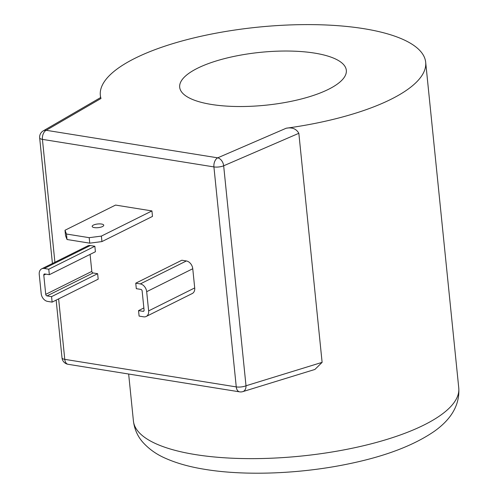 <?xml version="1.0" encoding="UTF-8"?>
<svg xmlns="http://www.w3.org/2000/svg" width="498" height="498" viewBox="0 0 498 498"><rect width="100%" height="100%" fill="white"/><g stroke="black" fill="none" stroke-linecap="round" stroke-linejoin="round"><path stroke-width="0.75" d="M102.507 226.553A5.814 1.843 -5.8 0 0 103.74 225.233A5.814 1.843 -5.8 0 0 99.762 223.895A5.814 1.843 -5.8 0 0 93.406 225.09A5.814 1.843 -5.8 0 0 92.174 226.409A5.814 1.843 -5.8 0 0 96.151 227.748A5.814 1.843 -5.8 0 0 102.507 226.553M286.176 128.235A163.506 51.86 -5.8 0 0 425.678 62.256A163.506 51.86 -5.8 0 0 363.652 28.647A163.506 51.86 -5.8 0 0 189.564 38.987A163.506 51.86 -5.8 0 0 100.335 95.305A163.506 51.86 -5.8 0 0 100.982 98.486L46.202 130.289L217.694 157.835L286.176 128.235C292.071 127.108 296.291 128.795 298.844 133.302L322.113 362.357L314.91 369.448L242.868 391.615A7.265 5.048 -107.1 0 0 246.006 385.776L322.113 362.357M314.562 53.099A83.751 26.568 -5.8 0 0 225.389 58.397A83.751 26.568 -5.8 0 0 179.685 87.243A83.751 26.568 -5.8 0 0 211.457 104.456A83.751 26.568 -5.8 0 0 300.624 99.164A83.751 26.568 -5.8 0 0 346.328 70.318A83.751 26.568 -5.8 0 0 314.562 53.099M138.537 310.609L143.088 311.343A1.45 1.058 63.5 0 0 143.592 311.269A1.45 1.058 63.5 0 0 144.084 310.154L142.135 290.957A1.45 1.058 63.5 0 0 140.859 289.4L136.309 288.672L135.755 283.188L181.826 260.236L186.37 260.964A7.265 5.279 63.5 0 1 192.757 268.733L194.706 287.931A7.265 5.279 63.5 0 1 192.259 293.527L146.188 316.473A7.265 5.279 63.5 0 1 143.642 316.828L139.098 316.093L138.537 310.609L143.86 307.957M90.082 254.403L91.813 271.404A1.45 1.058 -116.5 0 0 93.089 272.96L97.633 273.688L98.193 279.173L52.122 302.124L51.562 296.64L97.633 273.688M51.562 296.64L47.017 295.905A1.45 1.058 -116.5 0 1 45.741 294.355L43.787 275.157A1.45 1.058 -116.5 0 1 44.278 274.037A1.45 1.058 -116.5 0 1 44.789 273.968L49.333 274.697L95.404 251.751L94.85 246.261L90.3 245.533A7.265 5.279 -116.5 0 0 87.76 245.888L41.689 268.833A7.265 5.279 -116.5 0 0 39.242 274.423L41.191 293.621A7.265 5.279 -116.5 0 0 47.571 301.396L52.122 302.124M101.387 236.096L101.941 241.58L89.752 243.161L89.198 237.677L101.387 236.096L151.934 210.922L115.548 205.076L65.001 230.25L66.458 234.023L67.018 239.507L65.562 235.735L65.001 230.25M151.934 210.922L152.488 216.406L101.941 241.58M58.627 298.881L64.771 359.351L236.257 386.902L213.916 166.917L42.423 139.372A7.265 4.432 -80.9 0 1 46.202 130.289A7.265 5.64 59.9 0 0 43.251 130.862L100.621 97.552L100.982 98.486M135.755 283.188L140.299 283.916A7.265 5.279 63.5 0 1 146.68 291.685L148.634 310.883A7.265 5.279 63.5 0 1 146.188 316.473M49.333 274.697L48.779 269.213L94.85 246.261M48.779 269.213L44.229 268.484A7.265 5.279 -116.5 0 0 41.689 268.833M89.198 237.677L66.458 234.023M89.752 243.161L67.018 239.507M458.758 387.936C459.872 404.413 451.792 418.83 434.505 431.181C413.701 445.536 384.848 456.473 347.953 464.005C300.624 473.828 245.757 476.032 205.406 469.433C190.217 467.043 177.045 463.389 165.89 458.477C156.721 454.568 149.027 449.146 142.802 442.218C137.579 436.279 134.454 429.201 133.42 420.984A163.506 51.86 -5.8 0 0 195.446 454.593A163.506 51.86 -5.8 0 0 369.528 444.253A163.506 51.86 -5.8 0 0 458.758 387.936L425.678 62.256M52.427 263.486L39.666 137.878A7.265 2.303 -5.8 0 0 42.423 139.372L54.905 262.247M298.844 133.302L223.664 165.797L246.006 385.776A7.265 2.303 -5.8 0 1 236.257 386.902A7.265 4.432 -80.9 0 0 239.582 391.845A7.265 7.265 0 0 0 242.868 391.615M223.664 165.797A7.265 4.868 -113.4 0 0 217.694 157.835A7.265 4.432 -80.9 0 0 213.916 166.917A7.265 2.303 -5.8 0 0 223.664 165.797M68.089 364.299A7.265 4.432 -80.9 0 1 64.771 359.351A7.265 2.303 -5.8 0 1 62.013 357.857A7.265 7.265 0 0 0 68.089 364.299L239.582 391.845M143.088 311.343L143.959 310.908M148.634 310.883L194.706 287.931M146.68 291.685L192.757 268.733M140.299 283.916L186.37 260.964M47.017 295.905L93.089 272.96M45.741 294.355L91.813 271.404M43.787 275.157L45.835 274.137M44.229 268.484L90.3 245.533M133.42 420.984L128.652 374.029M100.571 97.583L100.335 95.305M62.013 357.857L56.15 300.12M43.251 130.862A7.265 7.265 0 0 0 39.666 137.878"/></g></svg>
